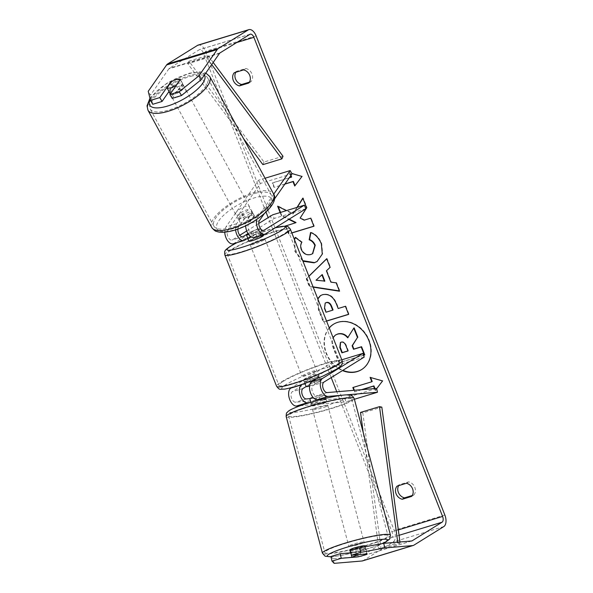 <?xml version="1.0" encoding="UTF-8"?>
<svg xmlns="http://www.w3.org/2000/svg" width="593" height="593" viewBox="0 0 593 593"><rect width="100%" height="100%" fill="white"/><g stroke="black" fill="none" stroke-linecap="round" stroke-linejoin="round"><path stroke-width="0.44" stroke-dasharray="2.96 2.22" d="M237.897 229.031A5.537 3.032 -106.9 0 1 238.556 226.926L244.242 218.78L242.367 215.555A7.909 2.617 149.8 0 1 248.586 212.353A7.909 2.617 149.8 0 1 252.492 212.472L246.807 220.618A9.488 5.196 73.1 0 0 245.635 225.755M244.242 218.78A7.909 2.617 149.8 0 1 250.461 215.578A7.909 2.617 149.8 0 1 254.367 215.696L248.689 223.843A5.537 3.032 73.1 0 0 248.801 230.292A5.537 3.032 73.1 0 0 252.929 233.657A5.537 3.032 73.1 0 0 253.33 233.472L260.675 228.905M265.064 178.234L258.518 180.228L225.918 226.978A9.488 5.196 73.1 0 0 224.747 232.189M233.19 243.797A9.488 5.196 73.1 0 0 233.879 243.486L274.174 218.446L272.736 214.792M235.577 229.825A9.488 5.196 -106.9 0 1 236.681 223.702L242.367 215.555M292.038 173.816L260.394 183.452L227.801 230.203A5.537 3.032 73.1 0 0 227.912 236.651A5.537 3.032 73.1 0 0 232.041 240.017A5.537 3.032 73.1 0 0 232.441 239.831L239.787 235.265M273.721 194.178L257.57 217.342A9.488 5.196 73.1 0 0 256.665 219.477M274.396 199.122L264.144 213.836M246.718 230.959L258.763 223.479M248.074 233.724L251.795 231.418A7.909 0.956 158.5 0 1 260.52 228.705A7.909 0.956 -21.5 0 0 250.735 231.878L247.985 233.583M305.825 208.81L274.174 218.446M254.078 237.437A9.488 5.196 73.1 0 0 254.768 237.126L262.299 232.441A7.909 0.956 -21.5 0 0 252.173 235.525L247.792 238.245M260.394 183.452L258.518 180.228M250.735 231.878L252.173 235.525M260.861 228.794L262.299 232.441M254.367 215.696L252.492 212.472M170.184 93.953A7.909 2.757 151.5 0 1 172.748 89.773A7.909 2.757 151.5 0 1 180.027 86.029A7.909 2.757 151.5 0 1 184.075 86.4A7.909 2.757 151.5 0 1 181.51 90.581A7.909 2.757 151.5 0 1 174.238 94.331A7.909 2.757 151.5 0 1 170.243 94.057M172.185 98.371L182.6 83.428A7.909 2.617 -30.2 0 0 172.474 86.511L168.998 91.492A7.909 2.757 151.5 0 1 173.616 86.459L171.14 81.901M244.679 223.872A7.909 2.757 151.5 0 1 240.988 223.887L238.86 219.981A7.909 2.757 151.5 0 1 238.497 219.595A7.909 2.757 151.5 0 1 242.997 214.051L245.117 217.957A7.909 2.757 151.5 0 1 250.461 215.578A7.909 2.757 151.5 0 1 254.152 215.563L252.025 211.657A7.909 2.757 151.5 0 1 252.396 212.042A7.909 2.757 151.5 0 1 247.896 217.587L250.016 221.493A7.909 2.757 151.5 0 1 244.679 223.872M241.492 218.016A7.909 2.757 151.5 0 1 237.437 217.646A7.909 2.757 151.5 0 1 240.002 213.465A7.909 2.757 151.5 0 1 247.281 209.714A7.909 2.757 151.5 0 1 251.328 210.092A7.909 2.757 151.5 0 1 248.763 214.273A7.909 2.757 151.5 0 1 241.492 218.016M245.117 217.957L240.988 223.887M250.016 221.493L254.152 215.563M184.075 86.4L183.015 84.451A7.909 2.757 151.5 0 0 182.651 84.065L180.265 79.677M183.015 84.451A7.909 2.757 151.5 0 1 178.515 89.995L176.136 85.607M182.651 84.065L178.515 89.995M169.487 92.389L173.616 86.459M238.86 219.981L242.997 214.051M252.025 211.657L247.896 217.587M239.72 214.762A7.909 2.757 151.5 0 1 235.666 214.392A7.909 2.757 151.5 0 1 238.23 210.211A7.909 2.757 151.5 0 1 245.509 206.46A7.909 2.757 151.5 0 1 249.564 206.831A7.909 2.757 151.5 0 1 246.999 211.012A7.909 2.757 151.5 0 1 239.72 214.762M176.01 97.586A7.909 2.757 151.5 0 1 171.955 97.215A7.909 2.757 151.5 0 1 174.52 93.034A7.909 2.757 151.5 0 1 181.792 89.284A7.909 2.757 151.5 0 1 185.846 89.654A7.909 2.757 151.5 0 1 183.281 93.835A7.909 2.757 151.5 0 1 176.01 97.586M190.85 76.297A32.659 11.4 151.5 0 1 207.594 77.831A32.659 11.4 151.5 0 1 197.002 95.102A32.659 11.4 151.5 0 1 166.952 110.572A32.659 11.4 151.5 0 1 150.207 109.038A32.659 11.4 151.5 0 1 160.799 91.767A32.659 11.4 151.5 0 1 190.85 76.297M254.56 193.474A32.659 11.4 151.5 0 1 271.305 195.008A32.659 11.4 151.5 0 1 260.712 212.279A32.659 11.4 151.5 0 1 230.662 227.749A32.659 11.4 151.5 0 1 213.925 226.215A32.659 11.4 151.5 0 1 224.517 208.944A32.659 11.4 151.5 0 1 254.56 193.474M329.226 327.87A26.67 22.082 -121.9 0 0 326.135 353.458A26.67 22.082 -121.9 0 0 342.48 370.581M329.278 328.011A26.67 22.082 -121.9 0 0 326.513 353.22A26.67 22.082 -121.9 0 0 342.858 370.351M361.745 369.491A26.67 22.082 -121.9 0 0 361.938 369.38A26.67 22.082 -121.9 0 0 369.209 340.226A26.67 22.082 -121.9 0 0 333.785 324.067A26.67 22.082 -121.9 0 0 333.6 324.186M234.25 72.739L236.511 71.338A7.909 6.545 -121.9 0 0 235.829 72.264M397.08 486.112L399.341 484.711L408.659 481.872A7.909 6.545 58.1 0 1 414.818 487.357A7.909 6.545 58.1 0 1 413.84 495.022L412.254 495.503M398.659 485.63A7.909 6.545 58.1 0 1 399.341 484.711M350.33 550.615L366.103 549.281L367.186 553.877M366.103 549.281A7.909 0.771 -13.3 0 1 362.797 550.675A7.909 0.771 -13.3 0 1 355.978 552.365L350.752 552.809M297.004 207.409L292.883 213.969L286.352 210.648M285.448 226.044L288.576 233.976L291.845 232.982M280.133 212.546L281.423 215.822L288.776 219.403M313.193 287.168L309.257 286.56L306.203 278.806L308.871 276.197M334.178 563.35L333.096 558.754L360.9 556.404A4.744 2.594 73.1 0 0 361.196 556.353A4.744 2.594 73.1 0 0 361.537 556.19L391.424 537.629A4.744 2.594 73.1 0 0 391.958 531.839L336.78 391.773M331.198 377.593L268.184 217.624M266.02 212.138L203.236 52.74A4.744 2.594 73.1 0 0 199.589 49.604A4.744 2.594 73.1 0 0 199.248 49.76L169.368 68.328A4.744 2.594 73.1 0 0 168.842 68.84L150.481 95.169L148.228 91.3M290.681 175.765L289.54 172.874L291.882 173.541M284.862 184.112L274.003 187.418L272.276 183.037L289.206 177.885M374.517 388.585L375.273 390.513L376.644 388.711M362.012 389.645L354.555 391.914L353.932 390.327M326.558 321.109L323.289 322.103L318.359 309.583L317.715 298.657M302.986 261.268L294.884 251.447L294.35 239.335M362.575 560.889A9.488 5.196 73.1 0 0 363.264 560.578L393.152 542.009A9.488 5.196 73.1 0 0 394.219 530.438L205.489 51.339A9.488 5.196 73.1 0 0 198.21 45.068M249.423 82.13L251.002 81.649A7.909 6.545 -121.9 0 0 251.988 73.992A7.909 6.545 -121.9 0 0 245.828 68.499L236.511 71.338M171.006 82.093A7.909 2.617 149.8 0 1 174.053 80.381M152.764 104.286L150.481 95.169M333.096 558.754L330.909 556.523M357.468 556.879A7.909 0.771 166.7 0 0 361.382 555.967M355.978 552.365L357.045 556.916M406.398 483.28L408.659 481.872M411.579 496.423L413.84 495.022M172.474 86.511L170.406 82.961M182.6 83.428L180.346 79.558M243.567 69.907L245.828 68.499M248.749 83.05L251.002 81.649M364.769 354.836L339.396 362.56L333.941 348.714C332.243 344.266 331.91 340.812 332.94 338.344L333.029 337.536M332.94 338.344L335.534 335.001M339.396 362.56L339.018 362.79L333.562 348.951C331.865 344.503 331.531 341.042 332.562 338.573M363.539 355.326L339.018 362.79M347.928 337.424L354.154 327.899M348.061 337.58L347.683 337.81M290.985 175.335L289.918 172.637L302 176.44M302.378 176.21L294.721 186.017M284.966 183.963L274.003 187.418M291.645 177.018L272.654 182.8L274.381 187.18M272.654 182.8L272.276 183.037M289.918 172.637L289.54 172.874M361.471 389.69L354.555 391.914M354.933 391.676L354.384 390.283M353.25 387.399L352.835 387.533M372.196 381.514L353.206 387.296M374.969 388.548L375.651 390.276L382.93 380.699L370.625 377.519M370.469 377.133L370.099 377.37M382.93 380.699L382.552 380.936M375.651 390.276L375.273 390.513M322.281 274.581L316.025 280.23M326.721 258.83L327.054 258.496L330.457 267.124L326.795 270.608L331.25 281.927L330.879 282.157M331.25 281.927L336.179 282.846M336.557 282.616L339.848 290.97L339.47 291.207M339.848 290.97L339.352 290.896M313.067 286.856L309.257 286.56M309.635 286.323L306.581 278.569L306.203 278.806M306.581 278.569L308.909 276.294M327.054 258.496L326.676 258.733M330.457 267.124L330.079 267.354M326.795 270.608L326.417 270.838M316.403 279.992L324.845 281.089M325.364 302.979L324.875 308.182L326.372 311.977L325.994 312.214M326.372 311.977L333.066 309.939M320.598 295.536L322.918 294.476C329.159 293.194 333.852 296.463 336.98 304.261L338.559 308.271L338.18 308.501M338.559 308.271L345.415 306.299M345.793 306.062L348.981 314.164L348.61 314.394M348.981 314.164L348.565 314.29M326.521 320.998L323.289 322.103M323.667 321.873L318.73 309.353L317.848 298.998M297.286 207.32L293.261 213.739L278.021 205.993L277.643 206.223M293.261 213.739L292.883 213.969M313.853 226.163L314.268 226.037L311.08 217.942L304.535 219.929L300.51 217.839L307.018 207.632L303.186 197.906L302.904 198.366M303.186 197.906L302.815 198.144M307.018 207.632L306.64 207.861M300.51 217.839L300.132 218.076M304.535 219.929L304.157 220.166M311.08 217.942L310.702 218.172M314.268 226.037L313.89 226.267M285.93 226.081L288.954 233.746L291.808 232.879M288.954 233.746L288.576 233.976M296.033 222.523L285.804 225.755M285.759 225.644L285.381 225.881M280.548 212.42L281.801 215.593L289.154 219.173M281.801 215.593L281.423 215.822M278.021 205.993L278.228 206.52M310.851 232.686L310.917 232.33C315.432 233.701 319.034 237.437 321.725 243.523L322.659 253.848L317.248 261.402M302.741 260.646L295.262 251.21L294.499 239.713M295.455 237.571L295.662 237.207L295.284 237.437M295.662 237.207L302.148 242.055L301.77 242.292M302.148 242.055C300.873 244.197 300.725 246.629 301.696 249.342C303.801 253.596 306.952 255.242 311.132 254.278L312.696 253.611M310.917 232.33L310.539 232.56M347.958 350.863L348.373 350.737L346.268 345.385C345.074 342.576 343.503 341.435 341.546 341.953L340.575 342.413M348.373 350.737L348.002 350.967M309.894 398.637L314.927 398.214A7.909 0.771 166.7 0 0 321.74 396.524A7.909 0.771 166.7 0 0 325.053 395.131L325.957 398.963L321.621 399.326M309.969 402.536L315.824 402.047A7.909 0.771 166.7 0 0 322.644 400.357A7.909 0.771 166.7 0 0 325.957 398.963M376.577 388.415L344.926 398.051L295.559 402.217A5.537 3.032 -106.9 0 1 291.415 397.814A5.537 3.032 -106.9 0 1 292.275 391.743L332.577 366.704L331.139 363.057L291.63 387.6M346.794 394.834L342.005 395.235M325.053 395.131L316.447 395.857A5.537 3.032 -106.9 0 1 312.303 391.454A5.537 3.032 -106.9 0 1 313.163 385.383L320.702 380.706A7.909 0.956 -21.5 0 0 310.569 383.782L306.188 386.51M364.228 357.068L332.577 366.704M341.805 359.81L331.139 363.057M316.017 379.068L319.264 377.052A7.909 0.956 -21.5 0 0 309.131 380.135L302.697 384.131M354.399 399.267L345.83 401.876L300.206 405.731M344.926 398.051L345.83 401.876M310.569 383.782L309.131 380.135M320.702 380.706L319.264 377.052M314.927 398.214L315.824 402.047M317.114 375.147A7.909 0.956 158.5 0 1 309.005 378.764A7.909 0.956 158.5 0 1 303.431 379.972A7.909 0.956 158.5 0 1 304.454 379.001A7.909 0.956 158.5 0 1 312.57 375.391A7.909 0.956 158.5 0 1 318.144 374.176A7.909 0.956 158.5 0 1 317.114 375.147M304.943 383.337L304.528 382.285A7.909 0.956 158.5 0 1 304.291 382.166A7.909 0.956 158.5 0 1 305.321 381.195A7.909 0.956 158.5 0 1 309.909 378.942L311.636 383.323A7.909 0.956 158.5 0 1 320.494 380.624L315.12 383.967A7.909 0.956 158.5 0 1 309.576 385.999M315.12 383.967L313.741 380.476M313.578 380.061L313.393 379.587A7.909 0.956 158.5 0 0 317.981 377.341A7.909 0.956 158.5 0 0 319.004 376.37A7.909 0.956 158.5 0 0 318.767 376.244L320.494 380.624M247.993 238.764A7.909 0.956 158.5 0 1 248.934 238.045A7.909 0.956 158.5 0 1 253.522 235.799L251.795 231.418M248.771 241.21A7.909 0.956 158.5 0 1 249.794 240.239A7.909 0.956 158.5 0 1 257.911 236.622A7.909 0.956 158.5 0 1 263.485 235.414M260.72 228.876L262.38 233.101A7.909 0.956 158.5 0 1 262.617 233.219A7.909 0.956 158.5 0 1 261.595 234.191A7.909 0.956 158.5 0 1 257.006 236.444L255.279 232.063A7.909 0.956 158.5 0 1 248.541 234.428M260.572 228.772L255.279 232.063M306.255 386.666L311.636 383.323M318.767 376.244L313.393 379.587M304.528 382.285L309.909 378.942M248.141 239.142L253.522 235.799M262.38 233.101L257.006 236.444M263.892 240.039A7.909 0.956 158.5 0 1 255.783 243.649A7.909 0.956 158.5 0 1 250.209 244.857A7.909 0.956 158.5 0 1 251.232 243.886A7.909 0.956 158.5 0 1 259.349 240.276A7.909 0.956 158.5 0 1 264.923 239.068A7.909 0.956 158.5 0 1 263.892 240.039M315.676 371.5A7.909 0.956 158.5 0 1 307.567 375.11A7.909 0.956 158.5 0 1 301.993 376.318A7.909 0.956 158.5 0 1 303.016 375.354A7.909 0.956 158.5 0 1 311.132 371.737A7.909 0.956 158.5 0 1 316.706 370.529A7.909 0.956 158.5 0 1 315.676 371.5M283.209 381.381A32.659 3.943 158.5 0 1 316.714 366.459A32.659 3.943 158.5 0 1 339.737 361.456A32.659 3.943 158.5 0 1 335.49 365.466A32.659 3.943 158.5 0 1 301.978 380.387A32.659 3.943 158.5 0 1 278.962 385.391A32.659 3.943 158.5 0 1 283.209 381.381M231.426 249.92A32.659 3.943 158.5 0 1 264.93 234.998A32.659 3.943 158.5 0 1 287.953 229.995A32.659 3.943 158.5 0 1 283.706 234.005A32.659 3.943 158.5 0 1 250.194 248.927A32.659 3.943 158.5 0 1 227.178 253.93A32.659 3.943 158.5 0 1 231.426 249.92M349.811 549.993A7.909 0.919 165.1 0 0 354.028 549.704A7.909 0.919 165.1 0 0 361.841 547.591A7.909 0.919 165.1 0 0 365.095 545.931M365.31 546.731L365.703 548.214A7.909 0.919 165.1 0 1 365.577 548.443L366.985 553.758L360.729 554.292A7.909 0.919 165.1 0 0 359.907 554.492M360.729 554.292L359.314 548.977A7.909 0.919 165.1 0 1 365.703 548.214M319.642 399.497L318.611 395.627A7.909 0.919 165.1 0 0 312.978 397.266A7.909 0.919 165.1 0 0 312.963 397.273M323.556 403.359A7.909 0.919 165.1 0 0 326.817 401.698A7.909 0.919 165.1 0 0 322.599 401.98A7.909 0.919 165.1 0 0 314.787 404.092A7.909 0.919 165.1 0 0 311.533 405.753A7.909 0.919 165.1 0 0 315.743 405.471A7.909 0.919 165.1 0 0 323.556 403.359M310.799 402.291L311.051 403.24A7.909 0.919 165.1 0 0 310.925 403.477A7.909 0.919 165.1 0 0 317.314 402.714L316.099 398.155A7.909 0.919 165.1 0 0 321.74 396.524A7.909 0.919 165.1 0 0 324.875 395.101L326.083 399.66A7.909 0.919 165.1 0 0 326.209 399.423A7.909 0.919 165.1 0 0 319.827 400.186L319.723 399.808M318.611 395.627L324.875 395.101M316.099 398.155L309.842 398.689M358.216 556.82L356.801 551.505A7.909 0.919 165.1 0 1 350.648 552.409M365.577 548.443L359.314 548.977M350.545 552.031L356.801 551.505M311.051 403.24L317.314 402.714M326.083 399.66L319.827 400.186M324.564 407.154A7.909 0.919 165.1 0 0 327.825 405.493A7.909 0.919 165.1 0 0 323.608 405.775A7.909 0.919 165.1 0 0 315.795 407.895A7.909 0.919 165.1 0 0 312.533 409.548A7.909 0.919 165.1 0 0 316.751 409.266A7.909 0.919 165.1 0 0 324.564 407.154M360.833 543.796A7.909 0.919 165.1 0 0 364.095 542.135A7.909 0.919 165.1 0 0 359.877 542.425A7.909 0.919 165.1 0 0 352.064 544.537A7.909 0.919 165.1 0 0 348.803 546.197A7.909 0.919 165.1 0 0 353.02 545.908A7.909 0.919 165.1 0 0 360.833 543.796M338.351 545.693A32.659 3.788 165.1 0 0 324.882 552.543A32.659 3.788 165.1 0 0 342.294 551.371A32.659 3.788 165.1 0 0 374.546 542.639A32.659 3.788 165.1 0 0 388.015 535.79A32.659 3.788 165.1 0 0 370.603 536.962A32.659 3.788 165.1 0 0 338.351 545.693M302.082 409.051A32.659 3.788 165.1 0 0 288.613 415.901A32.659 3.788 165.1 0 0 306.025 414.722A32.659 3.788 165.1 0 0 338.277 405.997A32.659 3.788 165.1 0 0 351.745 399.141A32.659 3.788 165.1 0 0 334.333 400.319A32.659 3.788 165.1 0 0 302.082 409.051M399.949 541.965L400.119 543.255L381.129 549.036L362.827 412.906L381.818 407.124M360.514 412.431L362.827 412.906M400.119 543.255L397.807 542.78L378.816 548.562L363.212 432.475M397.807 542.78L397.725 542.158M381.129 549.036L378.816 548.562M213.191 62.443L207.943 55.386L188.952 61.168L264.011 162.037L283.002 156.256M262.907 164.639L264.011 162.037M207.943 55.386L206.846 57.988L187.855 63.77L243.456 138.503M206.846 57.988L211.723 64.548M188.952 61.168L187.855 63.77M236.681 223.702L225.918 226.978M244.642 240.209L233.879 243.486M238.556 226.926L227.801 230.203M242.367 236.807L232.441 239.831M263.255 230.447L253.33 233.472M265.531 233.85L254.768 237.126M257.57 217.342L246.807 220.618M259.445 220.566L248.689 223.843M209.811 76.623A35.187 12.283 -28.5 0 0 191.776 74.963A35.187 12.283 -28.5 0 0 159.398 91.641A35.187 12.283 -28.5 0 0 147.983 110.246M150.229 99.29A31.236 10.904 151.5 0 1 188.559 73.784A31.236 10.904 151.5 0 1 204.422 75.014M211.701 227.423A35.187 12.283 151.5 0 1 223.116 208.818A35.187 12.283 151.5 0 1 255.487 192.139A35.187 12.283 151.5 0 1 273.529 193.8M255.813 197.469A31.236 10.904 -28.5 0 0 218.899 220.618A31.236 10.904 -28.5 0 0 232.953 230.262A31.236 10.904 -28.5 0 0 269.867 207.113A31.236 10.904 -28.5 0 0 255.813 197.469M398.326 529.905L391.958 531.839M236.651 42.563L203.236 52.74M256.132 35.921L205.489 51.339M444.854 515.02L394.219 530.438M219.477 53.422L168.842 68.84M220.003 52.91L169.368 68.328M249.883 34.342L199.248 49.76M399.052 535.309L391.424 537.629M411.453 540.994L361.537 556.19M411.535 540.994L360.9 556.404M413.907 545.16L363.264 560.578M443.786 526.591L393.152 542.009M333.941 348.714L333.562 348.951M324.875 308.182L324.497 308.419M322.918 294.476L322.54 294.706M336.98 304.261L336.609 304.498M318.73 309.353L318.359 309.583M322.844 294.499L322.473 294.728M321.725 243.523L321.354 243.76M295.262 251.21L294.884 251.447M301.696 249.342L301.318 249.579M311.132 254.278L310.762 254.508M311.206 254.256L310.828 254.486M341.472 341.976L341.094 342.205M341.546 341.953L341.168 342.183M346.268 345.385L345.889 345.615M303.038 388.467L292.275 391.743M306.314 398.941L295.559 402.217M323.926 382.107L313.163 385.383M327.203 392.581L316.447 395.857M342.087 360.529A35.187 4.247 -21.5 0 0 317.285 365.925A35.187 4.247 -21.5 0 0 281.178 381.996A35.187 4.247 -21.5 0 0 276.605 386.317M335.786 369.461A31.236 3.773 158.5 0 1 295.907 386.317A31.236 3.773 158.5 0 1 285.782 384.687A31.236 3.773 158.5 0 1 325.661 367.83A31.236 3.773 158.5 0 1 335.786 369.461M224.821 254.857A35.187 4.247 158.5 0 1 229.395 250.535A35.187 4.247 158.5 0 1 265.501 234.457A35.187 4.247 158.5 0 1 290.303 229.068M275.122 227.882A31.236 3.773 -21.5 0 0 237.141 242.589M390.461 535.138A35.187 4.077 -14.9 0 1 375.947 542.521A35.187 4.077 -14.9 0 1 341.197 551.927A35.187 4.077 -14.9 0 1 322.436 553.195M330.946 556.694A31.236 3.617 165.1 0 0 374.769 546.501A31.236 3.617 165.1 0 0 382.263 543.611M286.167 416.545A35.187 4.077 165.1 0 0 304.928 415.285A35.187 4.077 165.1 0 0 339.678 405.879A35.187 4.077 165.1 0 0 354.191 398.496M301.859 405.189A31.236 3.617 -14.9 0 1 343.925 395.108A31.236 3.617 -14.9 0 1 336.483 402.262A31.236 3.617 -14.9 0 1 294.424 412.35A31.236 3.617 -14.9 0 1 301.859 405.189M242.796 236.74L232.041 240.017M263.685 230.38L252.929 233.657M149.962 98.23L166.566 83.457L189.315 73.221L200.375 71.783L205.83 73.006M238.497 219.595L237.437 217.646M252.396 212.042L251.328 210.092M235.666 214.392L171.955 97.215M271.305 195.008L207.594 77.831M213.925 226.215L150.207 109.038M249.564 206.831L185.846 89.654M361.938 369.38L361.56 369.609M250.231 34.186L199.589 49.604M411.831 540.935L361.196 556.353M333.785 324.067L333.407 324.304M320.405 295.655L320.783 295.418M317.062 261.52L317.44 261.291M340.753 342.294L340.382 342.524M303.431 379.972L304.291 382.166M262.617 233.219L263.188 234.665M318.144 374.176L319.004 376.37M275.278 227.786L254.738 234.769L236.889 242.67M250.209 244.857L301.993 376.318M287.953 229.995L339.737 361.456M227.178 253.93L278.962 385.391M264.923 239.068L316.706 370.529M382.574 543.551L375.058 546.435L358.224 551.527L339.604 555.693L330.976 556.805M326.209 399.423L326.817 401.698M310.925 403.477L311.533 405.753M327.825 405.493L364.095 542.135M288.613 415.901L324.882 552.543M351.745 399.141L388.015 535.79M312.533 409.548L348.803 546.197"/><path stroke-width="0.89" d="M224.747 232.189A9.488 5.196 73.1 0 0 233.19 243.797L243.953 240.521A9.488 5.196 -106.9 0 1 235.577 229.825M247.792 238.245L244.642 240.209A9.488 5.196 -106.9 0 1 243.953 240.521M247.985 233.583L243.197 236.555A5.537 3.032 -106.9 0 1 242.796 236.74A5.537 3.032 -106.9 0 1 239.327 234.628A5.537 3.032 -106.9 0 1 237.897 229.031M256.665 219.477A9.488 5.196 73.1 0 0 258.466 229.817A9.488 5.196 73.1 0 0 264.841 234.161A9.488 5.196 73.1 0 0 265.531 233.85L305.825 208.81L304.387 205.156L272.736 214.792L258.763 223.479M264.144 213.836L259.445 220.566A5.537 3.032 73.1 0 0 259.564 227.015A5.537 3.032 73.1 0 0 263.685 230.38A5.537 3.032 73.1 0 0 264.085 230.195L304.387 205.156M273.721 194.178L290.162 170.591L292.038 173.816L274.396 199.122M239.787 235.265L246.718 230.959M245.635 225.755A9.488 5.196 73.1 0 0 254.078 237.437L264.841 234.161M290.162 170.591L265.064 178.234M170.243 94.057A7.909 2.757 151.5 0 1 170.184 93.953L169.124 92.004A7.909 2.757 151.5 0 1 168.998 91.5L162.059 101.455L152.764 104.286L150.511 100.417L148.228 91.3L166.589 64.971A9.488 5.196 73.1 0 1 167.641 63.948L197.521 45.379A9.488 5.196 73.1 0 1 198.21 45.068L248.845 29.65A9.488 5.196 73.1 0 0 248.156 29.961L218.276 48.53A9.488 5.196 73.1 0 0 217.223 49.553L198.87 75.882L201.123 79.751L181.48 95.54L172.185 98.371L169.932 94.502L180.346 79.558A7.909 2.617 149.8 0 0 174.053 80.381M170.695 87.823A7.909 2.757 151.5 0 1 167.011 87.831L171.14 81.901A7.909 2.757 151.5 0 1 176.484 79.521A7.909 2.757 151.5 0 1 180.176 79.506L176.039 85.436A7.909 2.757 151.5 0 1 170.695 87.823M169.124 92.004A7.909 2.757 151.5 0 0 169.487 92.389L167.011 87.831M342.48 370.581A26.67 22.082 -121.9 0 0 361.56 369.609A26.67 22.082 -121.9 0 0 368.831 340.456A26.67 22.082 -121.9 0 0 333.407 324.304A26.67 22.082 -121.9 0 0 329.226 327.87M342.858 370.351A26.67 22.082 -121.9 0 0 361.745 369.491M235.829 72.264A7.909 6.545 -121.9 0 0 235.532 78.995A7.909 6.545 -121.9 0 0 241.692 84.488L249.423 82.13M234.25 72.739A7.909 6.545 -121.9 0 0 233.271 80.403A7.909 6.545 -121.9 0 0 239.431 85.889L248.749 83.05A7.909 6.545 -121.9 0 0 249.727 75.393A7.909 6.545 -121.9 0 0 243.567 69.907L234.25 72.739M412.254 495.503L404.522 497.853A7.909 6.545 58.1 0 1 398.363 492.368A7.909 6.545 58.1 0 1 398.659 485.63M396.102 493.776A7.909 6.545 58.1 0 1 397.08 486.112L406.398 483.28A7.909 6.545 58.1 0 1 412.558 488.765A7.909 6.545 58.1 0 1 411.579 496.423L402.262 499.262A7.909 6.545 58.1 0 1 396.102 493.776M361.382 555.967A7.909 0.771 166.7 0 0 363.88 555.27A7.909 0.771 166.7 0 0 367.186 553.877L351.412 555.211L350.33 550.615L359.617 547.784L383.73 543.336L411.535 540.994A4.744 2.594 73.1 0 0 411.831 540.935A4.744 2.594 73.1 0 0 412.179 540.779L442.059 522.211A4.744 2.594 73.1 0 0 442.593 516.429L253.871 37.322A4.744 2.594 73.1 0 0 250.231 34.186A4.744 2.594 73.1 0 0 249.883 34.342L220.003 52.91A4.744 2.594 73.1 0 0 219.477 53.422L201.123 79.751M286.352 210.648L277.643 206.223L280.133 212.546M291.845 232.982L313.89 226.267L310.702 218.172L304.157 220.166L300.132 218.076L306.64 207.861L302.815 198.144L297.004 207.409M288.776 219.403L295.655 222.753L285.448 226.044M308.871 276.197L326.676 258.733L330.079 267.354L326.417 270.838L330.879 282.157L336.179 282.846L339.47 291.207L313.193 287.168M336.78 391.773L331.198 377.593M268.184 217.624L266.02 212.138M291.882 173.541L302 176.44L294.721 186.017L292.994 181.636L284.862 184.112M290.985 175.335L291.645 177.018L289.206 177.885M291.267 177.255L290.681 175.765M361.471 389.69L373.924 385.895L373.546 386.132L374.517 388.585M373.546 386.132L362.012 389.645M353.932 390.327L352.835 387.533L371.818 381.751L370.099 377.37L382.552 380.936L376.644 388.711M317.715 298.657L320.405 295.655L322.54 294.706C328.781 293.431 333.474 296.693 336.609 304.498L338.18 308.501L345.415 306.299L348.61 314.394L326.558 321.109M294.35 239.335L295.284 237.437L301.77 242.292C300.495 244.427 300.347 246.858 301.318 249.579C303.431 253.826 306.574 255.472 310.762 254.508L312.504 253.737L314.853 245.458C313.63 242.648 311.733 240.758 309.175 239.802L310.539 232.56C315.053 233.939 318.663 237.667 321.354 243.76L322.281 254.086L317.062 261.52L314.12 262.832L302.986 261.268M383.73 543.336L384.813 547.932L412.617 545.59A9.488 5.196 73.1 0 0 413.217 545.471A9.488 5.196 73.1 0 0 413.907 545.16L443.786 526.591A9.488 5.196 73.1 0 0 444.854 515.02L256.132 35.921A9.488 5.196 73.1 0 0 248.845 29.65M162.059 101.455L159.806 97.586L170.221 82.642A7.909 2.617 149.8 0 1 171.006 82.093M181.48 95.54L179.227 91.67L169.932 94.502M179.227 91.67L198.87 75.882M159.806 97.586L150.511 100.417M350.752 552.809L340.197 553.699L341.286 558.295L331.991 561.119L334.178 563.35L361.982 561A9.488 5.196 73.1 0 0 362.575 560.889L413.217 545.471M340.197 553.699L330.909 556.523L331.991 561.119M384.813 547.932L360.7 552.38L351.412 555.211M360.7 552.38L359.617 547.784M341.286 558.295L357.06 556.96A7.909 0.771 166.7 0 0 357.468 556.879M402.262 499.262L404.522 497.853M239.431 85.889L241.692 84.488M333.029 337.536L335.341 335.119L337.521 334.163C341.464 333.17 344.852 334.393 347.683 337.81L353.784 328.137L357.468 337.499L352.109 345.741L353.51 349.292L361.196 346.957L364.391 355.066L363.539 355.326M335.534 335.001L337.899 333.926C341.835 332.94 345.23 334.156 348.061 337.58M357.468 337.499L352.487 345.504L353.888 349.062L361.567 346.72L364.769 354.836L364.391 355.066M361.567 346.72L361.196 346.957M353.888 349.062L353.51 349.292M352.487 345.504L352.109 345.741M357.846 337.269L354.154 327.899L353.784 328.137M333.6 324.186A26.67 22.082 -121.9 0 0 329.278 328.011M295.032 185.609L293.372 181.399L292.994 181.636M293.372 181.399L284.966 183.963M354.384 390.283L353.25 387.399M370.625 377.519L372.196 381.514L371.818 381.751M373.924 385.895L374.969 388.548M324.467 281.327L321.903 274.811L316.025 280.23L324.845 281.089L322.281 274.581L321.903 274.811M339.352 290.896L313.067 286.856M308.909 276.294L326.721 258.83M325.987 302.726L325.172 303.09L324.497 308.419L325.994 312.214L332.688 310.176L331.176 306.336C329.893 303.386 328.188 302.171 326.054 302.704L325.364 302.979M326.365 302.497L326.432 302.474C328.566 301.941 330.271 303.149 331.554 306.099L333.066 309.939L332.688 310.176M348.565 314.29L326.521 320.998M317.848 298.998L320.598 295.536M302.904 198.366L297.286 207.32M291.808 232.879L313.853 226.163M289.154 219.173L296.033 222.523L295.655 222.753M278.228 206.52L280.548 212.42M317.248 261.402L314.498 262.603L302.741 260.646M294.499 239.713L295.455 237.571M312.696 253.611L315.224 245.228C314.001 242.411 312.111 240.528 309.553 239.565L309.175 239.802M309.553 239.565L310.851 232.686M341.168 342.183L340.382 342.524L339.819 347.513L341.909 352.828L348.002 350.967L345.889 345.615C344.696 342.813 343.125 341.664 341.168 342.183M340.575 342.413L340.197 347.276L342.287 352.59L347.958 350.863M342.287 352.59L341.909 352.828M302.697 384.131L301.6 384.813A9.488 5.196 73.1 0 0 300.125 395.22A9.488 5.196 73.1 0 0 307.218 402.773L309.969 402.536M300.206 405.731L296.456 406.049A9.488 5.196 -106.9 0 1 289.362 398.496A9.488 5.196 -106.9 0 1 290.837 388.089L291.63 387.6M306.188 386.51L303.038 388.467A5.537 3.032 73.1 0 0 302.178 394.538A5.537 3.032 73.1 0 0 306.314 398.941L309.894 398.637M346.794 394.834L377.474 392.247L376.577 388.415L327.203 392.581A5.537 3.032 -106.9 0 1 323.066 388.178A5.537 3.032 -106.9 0 1 323.926 382.107L364.228 357.068L362.79 353.421L341.805 359.81M342.005 395.235L328.107 396.413A9.488 5.196 -106.9 0 1 321.013 388.86A9.488 5.196 -106.9 0 1 322.488 378.453L362.79 353.421M321.621 399.326L317.344 399.689A9.488 5.196 -106.9 0 1 310.25 392.136A9.488 5.196 -106.9 0 1 311.725 381.729L316.017 379.068M377.474 392.247L354.399 399.267M304.943 383.337L306.255 386.666A7.909 0.956 158.5 0 0 309.576 385.999M313.741 380.476L313.578 380.061M248.541 234.428A7.909 0.956 158.5 0 1 246.414 234.761L248.141 239.142A7.909 0.956 158.5 0 1 247.904 239.016A7.909 0.956 158.5 0 1 247.993 238.764M263.188 234.665L263.485 235.414A7.909 0.956 158.5 0 1 262.454 236.385A7.909 0.956 158.5 0 1 254.345 239.995A7.909 0.956 158.5 0 1 248.771 241.21L247.904 239.016M246.414 234.761L248.074 233.724M365.31 546.731L365.095 545.931A7.909 0.919 165.1 0 0 360.885 546.22A7.909 0.919 165.1 0 0 353.072 548.332A7.909 0.919 165.1 0 0 349.811 549.993L350.419 552.268A7.909 0.919 165.1 0 0 350.648 552.409M359.907 554.492A7.909 0.919 165.1 0 0 355.088 555.923A7.909 0.919 165.1 0 0 351.953 557.346L358.216 556.82A7.909 0.919 165.1 0 0 363.85 555.181A7.909 0.919 165.1 0 0 366.793 553.914M312.963 397.273A7.909 0.919 165.1 0 0 309.842 398.689L310.799 402.291M351.953 557.346L350.545 552.031A7.909 0.919 165.1 0 0 350.419 552.268M399.949 541.965L381.818 407.124L379.505 406.65L360.514 412.431L363.212 432.475M397.725 542.158L379.505 406.65M213.191 62.443L283.002 156.256L281.897 158.857L262.907 164.639L243.456 138.503M211.723 64.548L281.897 158.857M243.197 236.555L242.367 236.807M264.085 230.195L263.255 230.447M209.811 76.623L273.529 193.8A35.187 12.283 151.5 0 1 262.113 212.405A35.187 12.283 151.5 0 1 229.736 229.083A35.187 12.283 151.5 0 1 211.701 227.423L147.983 110.246A35.187 12.283 -28.5 0 0 166.025 111.907A35.187 12.283 -28.5 0 0 198.403 95.228A35.187 12.283 -28.5 0 0 209.811 76.623L205.83 73.006M204.422 75.014A31.236 10.904 151.5 0 1 194.726 91.544A31.236 10.904 151.5 0 1 165.699 106.577A31.236 10.904 151.5 0 1 150.229 99.29M442.593 516.429L398.326 529.905M253.871 37.322L236.651 42.563M217.223 49.553L166.589 64.971M442.059 522.211L399.052 535.309M412.179 540.779L411.453 540.994M412.617 545.59L361.982 561M248.156 29.961L197.521 45.379M218.276 48.53L167.641 63.948M337.899 333.926L337.521 334.163M337.825 333.948L337.447 334.185M331.554 306.099L331.176 306.336M326.432 302.474L326.054 302.704M314.564 262.58L314.194 262.81M314.498 262.603L314.12 262.832M315.224 245.228L314.853 245.458M340.197 347.276L339.819 347.513M307.218 402.773L296.456 406.049M301.6 384.813L290.837 388.089M322.488 378.453L311.725 381.729M328.107 396.413L317.344 399.689M276.605 386.317A35.187 4.247 -21.5 0 0 301.407 380.928A35.187 4.247 -21.5 0 0 337.513 364.851A35.187 4.247 -21.5 0 0 342.087 360.529C342.361 363.161 342.25 364.495 341.761 364.517C341.85 365.14 340.078 366.689 336.439 369.172L323.215 375.962L312.177 380.617C301.77 384.79 292.586 387.629 284.625 389.134C278.836 389.038 280.037 390.409 276.605 386.317L224.821 254.857C224.554 252.225 224.658 250.891 225.147 250.869C225.066 250.246 226.837 248.697 230.477 246.214L236.889 242.67M342.087 360.529L290.303 229.068A35.187 4.247 158.5 0 1 285.73 233.39A35.187 4.247 158.5 0 1 249.623 249.46A35.187 4.247 158.5 0 1 224.821 254.857M237.141 242.589A31.236 3.773 -21.5 0 0 231.122 245.925A31.236 3.773 -21.5 0 0 241.247 247.555A31.236 3.773 -21.5 0 0 281.126 230.699A31.236 3.773 -21.5 0 0 275.122 227.882M286.167 416.545C286.226 413.862 286.493 412.55 286.99 412.602L288.087 411.453C289.125 410.519 291.422 408.888 301.57 405.249C315.528 400.475 334.993 395.479 346.616 394.842C352.435 395.605 351.086 393.967 354.191 398.496A35.187 4.077 165.1 0 0 335.43 399.764A35.187 4.077 165.1 0 0 300.673 409.17A35.187 4.077 165.1 0 0 286.167 416.545L322.436 553.195A35.187 4.077 -14.9 0 1 336.943 545.812A35.187 4.077 -14.9 0 1 371.7 536.406A35.187 4.077 -14.9 0 1 390.461 535.138L389.638 539.089L385.695 542.069L382.574 543.551M382.263 543.611A31.236 3.617 165.1 0 0 378.779 539.734A31.236 3.617 165.1 0 0 340.145 549.422A31.236 3.617 165.1 0 0 330.946 556.694M147.983 110.246L147.027 105.828L149.962 98.23M211.701 227.423C213.991 230.173 215.578 231.485 216.452 231.359C218.543 232.256 222.975 233.123 232.197 230.825C254.1 225.407 280.682 203.829 273.529 193.8M335.72 334.882L335.341 335.119M325.172 303.09L325.55 302.853M312.504 253.737L312.882 253.5M290.303 229.068L288.161 226.711L285.633 226.059L275.278 227.786M354.191 398.496L390.461 535.138M322.436 553.195L325.105 556.212L330.976 556.805"/></g></svg>
